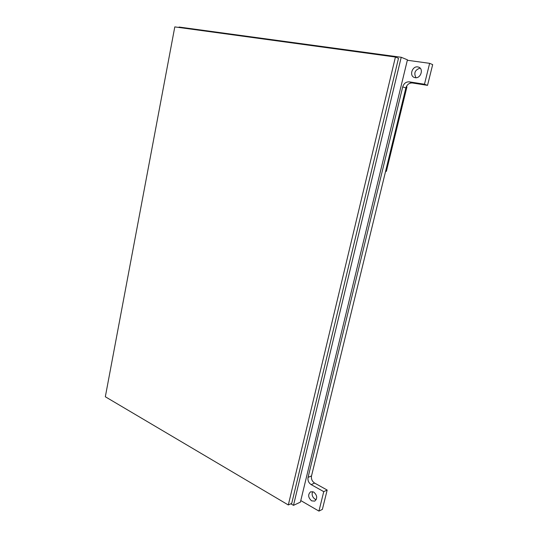 <?xml version="1.0" encoding="UTF-8"?>
<svg xmlns="http://www.w3.org/2000/svg" width="538" height="538" viewBox="0 0 538 538"><rect width="100%" height="100%" fill="white"/><g stroke="black" fill="none" stroke-linecap="round" stroke-linejoin="round"><path stroke-width="0.81" d="M395.423 57.041L398.497 58.286L291.724 503.393L288.314 504.96L395.423 57.041L174.796 26.9L105.327 396.762L288.314 504.96M398.255 59.294L291.973 502.358M401.22 57.277L407.434 59.819L300.399 502.136L293.486 505.35L401.22 57.277L179.067 27.041L178.986 27.472M290.843 503.797L293.486 505.35M312.618 491.618C311.522 494.61 312.329 497.146 315.046 499.21L316.223 499.674M311.589 500.844C308.039 497.502 307.736 494.483 310.675 491.772L313.741 492.055C317.292 495.35 317.622 498.376 314.723 501.127L311.589 500.844M420.131 68.118C414.973 69.859 413.594 73.067 416.009 77.728M415.148 77.687L414.347 77.479C409.014 75.831 412.236 65.851 417.784 66.914L418.705 67.163C423.984 68.925 420.615 78.824 415.148 77.687M409.277 81.843L412.397 82.973C409.196 82.839 407.017 84.5 405.86 87.956L402.713 86.874C403.877 83.39 406.062 81.715 409.277 81.843L424.475 84.231L429.64 63.336L407.327 60.256M300.776 500.569L318.94 511.1L323.748 491.645L311.152 484.603C308.63 482.862 307.595 480.454 308.052 477.388L311.522 475.908L405.86 87.956M311.522 475.908C311.065 478.961 312.094 481.349 314.616 483.077L311.152 484.603M318.94 511.1L322.376 509.392L327.171 490.051L314.616 483.077M412.397 82.973L427.528 85.354L432.673 64.614L429.64 63.336M308.052 477.388L402.713 86.874M323.748 491.645L327.171 490.051M424.475 84.231L427.528 85.354M406.318 86.665L406.93 86.88L386.365 171.366L385.611 171.245"/></g></svg>
